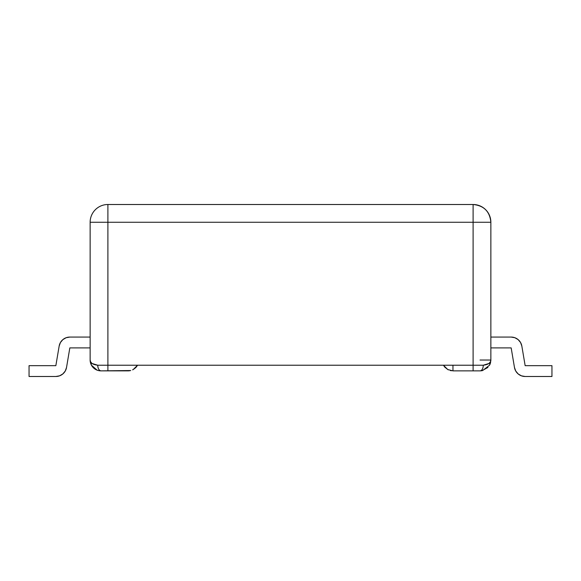 <?xml version="1.0" encoding="UTF-8"?>
<svg xmlns="http://www.w3.org/2000/svg" width="581" height="581" viewBox="0 0 581 581"><rect width="100%" height="100%" fill="white"/><g stroke="black" fill="none" stroke-linecap="round" stroke-linejoin="round"><path stroke-width="0.87" d="M90.876 363.967L90.135 360.031L90.135 222.269A17.764 17.764 0 0 1 107.899 204.505L473.101 204.505L107.899 204.505L107.899 222.269L473.101 222.269L473.101 365.231L107.899 365.231L107.899 222.269L473.101 222.269L473.101 204.505A17.764 17.764 0 0 1 490.865 222.269L490.865 360.031L490.124 363.967M133.289 369.509L135.831 367.555L137.544 365.231L133.245 369.531L136.324 367.01L137.544 365.231L107.899 365.231L107.899 370.86L128.038 370.86A10.828 10.828 0 0 0 130.689 370.533L100.963 370.86A10.828 10.828 0 0 1 90.135 360.031A10.828 10.828 0 0 0 98.342 370.54A10.828 10.828 0 0 0 98.349 370.54L100.963 370.86C99.024 370.504 97.949 368.63 97.746 365.231C92.553 364.541 90.011 362.805 90.135 360.031L91.449 365.202L97.071 370.141L98.342 370.54L97.071 370.141M137.544 365.231L443.456 365.231L444.676 367.01L447.755 369.531L443.456 365.231L445.169 367.555M60.424 342.536L59.153 346.102L60.424 342.536L62.842 339.631L66.111 337.728L62.842 339.631L60.424 342.536L62.842 339.631L66.111 337.728L69.829 337.074L66.111 337.728L62.842 339.631L60.424 342.536L62.842 339.631L60.424 342.536L59.153 346.102L55.849 365.667L59.153 346.102A10.828 10.828 0 0 1 69.829 337.074L90.135 337.074L69.829 337.074L66.111 337.728L62.842 339.631M65.261 371.027L62.842 373.932L65.261 371.027L62.842 373.932L59.574 375.834L55.849 376.495L29.05 376.495L55.849 376.495A10.828 10.828 0 0 0 66.532 367.468L65.261 371.027L62.842 373.932M29.05 376.495L29.05 365.667L55.849 365.667L29.05 365.667L29.05 376.495M90.135 347.903L69.829 347.903L66.532 367.468L69.829 347.903L90.135 347.903M132.599 369.857L133.238 369.538M128.038 370.86L130.689 370.533M90.135 222.269L107.899 222.269L107.899 204.505A17.764 17.764 0 0 0 90.135 222.269L90.135 360.031L90.614 361.847L92.038 363.474L97.746 365.231L107.899 365.231L107.899 222.269L90.135 222.269M97.746 365.231A5.628 3.217 90 0 0 100.963 370.86L107.899 370.86L107.899 365.231L97.746 365.231M69.829 337.074L66.111 337.728M90.382 362.319L90.818 363.815M129.694 370.736L130.631 370.547M100.811 370.86L99.547 370.772M98.806 370.649L99.707 370.787M480.037 360.031L490.865 360.031C490.989 362.805 488.447 364.541 483.254 365.231A5.628 3.217 90 0 1 480.037 370.86L452.962 370.86L447.755 369.531L452.962 370.86L473.101 370.86L473.101 365.231L443.456 365.231M518.158 373.932L515.739 371.027L518.158 373.932L515.739 371.027L514.468 367.468L511.171 347.903L490.865 347.903L511.171 347.903L514.468 367.468A10.828 10.828 0 0 0 525.151 376.495L551.95 376.495L525.151 376.495L521.426 375.834L518.158 373.932L515.739 371.027M521.847 346.102L520.576 342.536L521.847 346.102L525.151 365.667L521.847 346.102A10.828 10.828 0 0 0 511.171 337.074L514.889 337.728L511.171 337.074L490.865 337.074L511.171 337.074L514.889 337.728L518.158 339.631L520.576 342.536L518.158 339.631L514.889 337.728L518.158 339.631L520.576 342.536L521.847 346.102L520.576 342.536L518.158 339.631L514.889 337.728L518.158 339.631L520.576 342.536L518.158 339.631M525.151 365.667L551.95 365.667L551.95 376.495L551.95 365.667L525.151 365.667M487.946 367.432L481.998 370.685M481.402 370.78L480.037 370.86A5.628 3.217 -90 0 0 483.254 365.231L473.101 365.231L473.101 370.86L480.037 370.86A10.828 10.828 0 0 0 480.189 370.86L482.658 370.54A10.828 10.828 0 0 0 482.658 370.54L489.551 365.202L490.865 360.031L490.865 222.269C489.812 211.477 483.893 205.558 473.101 204.505L473.101 222.269L490.865 222.269L473.101 222.269L473.101 365.231L483.254 365.231L488.962 363.474L490.386 361.847L490.865 360.031M452.962 365.231L452.962 370.86M490.182 363.815L490.618 362.326M450.369 370.547L451.343 370.743M447.769 369.538L448.401 369.857M490.255 363.612L489.848 364.621M481.293 370.787L482.15 370.656M91.449 365.202L90.774 363.691M489.551 365.202L490.233 363.691"/></g></svg>
